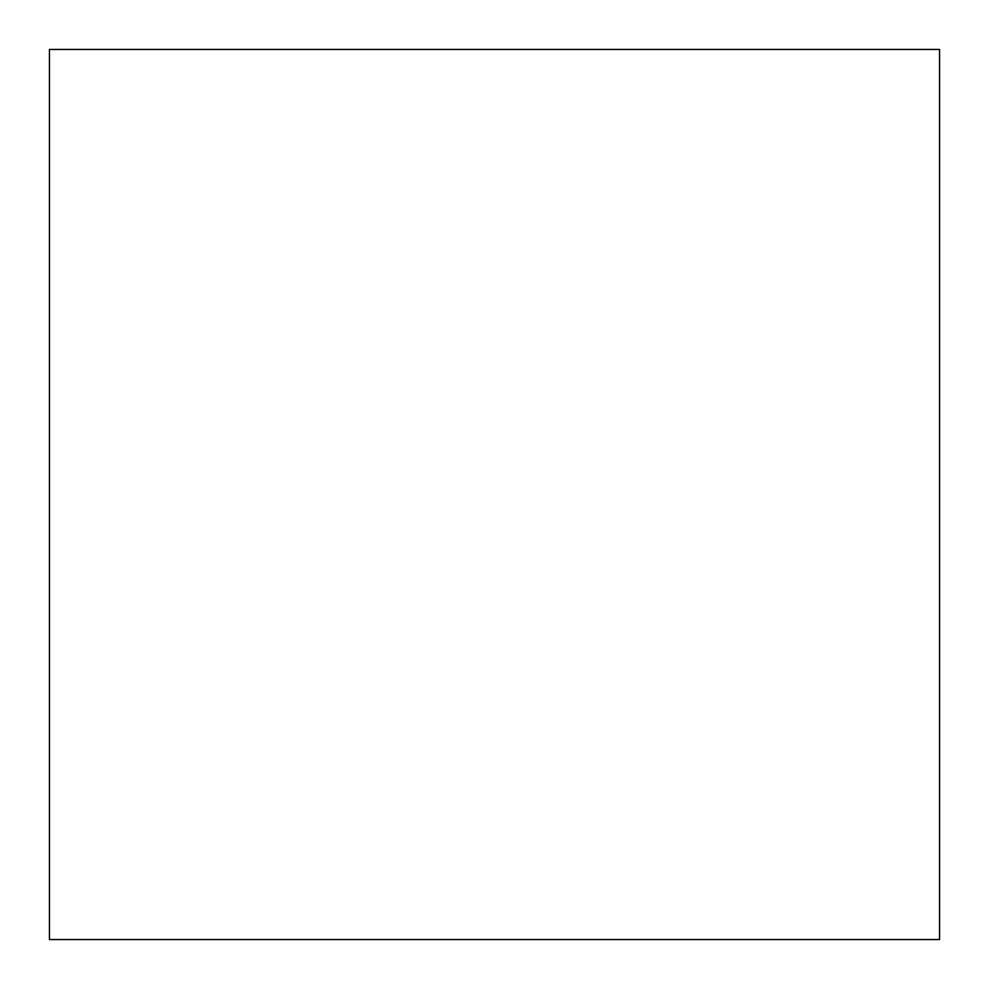 <?xml version="1.0" encoding="UTF-8"?>
<svg xmlns="http://www.w3.org/2000/svg" width="989" height="989" viewBox="0 0 989 989"><rect width="100%" height="100%" fill="white"/><g stroke="black" fill="none" stroke-linecap="round" stroke-linejoin="round"><path stroke-width="1.48" d="M49.45 49.45L939.55 49.45L939.55 939.55L49.45 939.55L49.45 49.45"/></g></svg>
